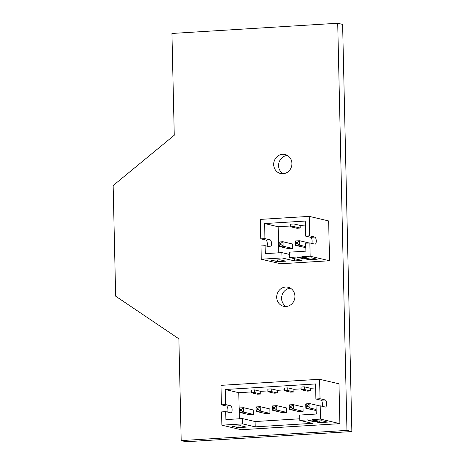<?xml version="1.0" encoding="UTF-8"?>
<svg xmlns="http://www.w3.org/2000/svg" width="465" height="465" viewBox="0 0 465 465"><rect width="100%" height="100%" fill="white"/><g stroke="black" fill="none" stroke-linecap="round" stroke-linejoin="round"><path stroke-width="0.7" d="M225.711 411.641L221.567 411.897L221.869 425.173L241.254 429.73L339.886 423.656L320.501 419.099L320.199 405.823L325.372 407.038A3.557 1.279 -93.5 0 0 325.506 407.049A3.557 1.279 -93.5 0 0 326.575 403.608A3.557 1.279 -93.5 0 0 325.209 399.958L320.042 398.743L319.6 379.271L220.968 385.346L221.41 404.817L225.554 404.562L230.721 405.776A3.557 1.279 -93.5 0 1 232.087 409.427A3.557 1.279 -93.5 0 1 231.024 412.868A3.557 1.279 -93.5 0 1 230.884 412.856L225.711 411.641L225.897 419.604L242.468 418.587L255.07 421.546L299.745 418.796M227.693 412.106A3.557 1.279 86.5 0 0 227.798 408.369A3.557 1.279 86.5 0 0 226.577 406.032L221.41 404.817M339.886 423.656L338.985 383.823L319.6 379.271M221.869 425.173L242.591 423.894L255.192 426.858L312.381 423.336L299.78 420.372L308.068 419.866L308.08 420.308L312.224 420.052L312.213 419.61L320.501 419.099M308.08 420.308L313.892 421.674L321.757 420.744L327.575 422.11L319.286 422.621L314.962 421.61M318.031 420.976L312.213 419.61M240.533 425.748L232.244 426.26L238.063 427.626L246.351 427.114L240.533 425.748M242.591 423.894L242.468 418.587M320.042 398.743L315.898 398.999L315.555 383.95L225.211 389.513L225.554 404.562M299.78 420.372L299.658 415.065L316.235 414.042L316.055 406.079L320.199 405.823M318.037 421.418L312.224 420.052M319.286 422.621L319.246 420.901M255.192 426.858L255.07 421.546M238.063 427.626L238.022 425.905M225.211 389.513L238.783 392.704L239.37 418.779M315.898 398.999L321.065 400.214A3.557 1.279 -93.5 0 1 322.286 402.55A3.557 1.279 -93.5 0 1 322.181 406.288M315.648 387.967L310.475 388.287L304.337 386.845L301.024 387.049L301.082 389.705L304.395 389.501L304.337 386.845M301.064 388.868L293.897 389.31L287.759 387.868L284.446 388.072L284.504 390.722L287.818 390.519L287.759 387.868M284.487 389.885L277.32 390.327L271.182 388.885L267.869 389.089L267.927 391.745L271.24 391.542L271.182 388.885M267.91 390.908L260.743 391.35L254.605 389.908L251.292 390.112L251.35 392.768L254.669 392.565L254.605 389.908M251.333 391.931L238.783 392.704M301.082 389.705L307.22 391.146L310.533 390.943L310.475 388.287M284.504 390.722L290.642 392.169L293.956 391.966L293.897 389.31M267.927 391.745L274.065 393.187L277.384 392.983L277.32 390.327M251.35 392.768L257.488 394.21L260.807 394.006L260.743 391.35M253.384 414.402L253.286 409.979L243.59 407.7L243.689 412.13L253.384 414.402L249.24 414.658L239.545 412.379L243.689 412.13L241.347 410.304L240.515 410.357L239.545 412.379L239.446 407.956L243.59 407.7L241.329 409.421L241.347 410.304M269.962 413.385L265.817 413.641L256.122 411.362L260.266 411.107L269.962 413.385L269.857 408.956L260.168 406.683L260.266 411.107L257.924 409.287L257.093 409.34L256.122 411.362L256.023 406.933L260.168 406.683L257.901 408.404L257.924 409.287M303.11 411.339L303.011 406.916L293.322 404.637L293.421 409.066L303.11 411.339L298.972 411.595L289.276 409.322L293.421 409.066L291.078 407.247L291.055 406.358L293.322 404.637L289.178 404.893L289.276 409.322L290.247 407.294L291.078 407.247M286.539 412.362L286.434 407.939L276.745 405.66L276.844 410.084L286.539 412.362L282.394 412.618L272.699 410.339L276.844 410.084L274.501 408.264L273.67 408.317L272.699 410.339L272.6 405.916L276.745 405.66L274.478 407.381L274.501 408.264M316.159 410.537L305.854 408.299L309.998 408.043L316.136 409.485M260.807 394.006L254.669 392.565M277.384 392.983L271.24 391.542M293.956 391.966L287.818 390.519M310.533 390.943L304.395 389.501M319.467 405.869L309.899 403.62L309.998 408.043L307.656 406.224L306.824 406.276L305.854 408.299L305.755 403.876L309.899 403.62L307.632 405.341L307.656 406.224M239.446 407.956L240.498 409.473L240.515 410.357M240.498 409.473L241.329 409.421M257.901 408.404L257.075 408.45L256.023 406.933M257.075 408.45L257.093 409.34M291.055 406.358L290.23 406.41L289.178 404.893M290.23 406.41L290.247 407.294M273.67 408.317L273.653 407.433L272.6 405.916M273.653 407.433L274.478 407.381M305.755 403.876L306.807 405.387L307.632 405.341M306.807 405.387L306.824 406.276M265.108 245.689L260.964 245.944L261.266 259.22L280.651 263.777L329.551 260.76L310.167 256.209L309.864 242.933L315.032 244.148A3.557 1.279 -93.5 0 0 315.171 244.16A3.557 1.279 -93.5 0 0 316.241 240.719A3.557 1.279 -93.5 0 0 314.875 237.063L309.702 235.854L309.26 216.376L260.359 219.393L260.801 238.865L264.945 238.609L270.113 239.824A3.557 1.279 -93.5 0 1 271.484 243.474A3.557 1.279 -93.5 0 1 270.415 246.915A3.557 1.279 -93.5 0 1 270.275 246.903L265.108 245.689L265.288 253.652L281.866 252.635L289.375 254.396M267.084 246.154A3.557 1.279 86.5 0 0 267.195 242.416A3.557 1.279 86.5 0 0 265.974 240.08L260.801 238.865M329.551 260.76L328.645 220.933L309.26 216.376M261.266 259.22L281.988 257.941L294.583 260.906L302.047 260.447L289.445 257.482L297.734 256.976L297.745 257.418L301.89 257.162L301.878 256.721L310.167 256.209M297.745 257.418L303.558 258.784L311.422 257.854L317.235 259.22L308.952 259.732L304.627 258.714M307.691 258.087L301.878 256.721M279.924 259.796L271.636 260.307L277.454 261.673L285.743 261.161L279.924 259.796M281.988 257.941L281.866 252.635M309.702 235.854L305.557 236.104L305.22 221.061L264.602 223.56L264.945 238.609M289.445 257.482L289.323 252.175L305.9 251.152L305.72 243.189L309.864 242.933M307.702 258.528L301.89 257.162M308.952 259.732L308.911 258.011M294.583 260.906L294.537 258.68M277.454 261.673L277.413 259.952M264.602 223.56L278.175 226.751L278.768 252.826M305.557 236.104L310.73 237.319A3.557 1.279 -93.5 0 1 311.951 239.661A3.557 1.279 -93.5 0 1 311.841 243.398M305.307 225.077L300.14 225.397L294.002 223.956L290.683 224.159L290.747 226.815L294.06 226.612L294.002 223.956M290.724 225.978L278.175 226.751M290.747 226.815L296.885 228.257L300.198 228.053L300.14 225.397M292.776 248.45L288.631 248.705L278.942 246.427L283.086 246.171L292.776 248.45L292.677 244.026L282.982 241.748L283.086 246.171L280.738 244.352L279.913 244.404L278.942 246.427L278.837 242.003L282.982 241.748L280.721 243.468L280.738 244.352M305.819 247.647L295.519 245.41L299.663 245.154L305.796 246.595M300.198 228.053L294.06 226.612M309.132 242.974L299.559 240.725L299.663 245.154L297.315 243.335L296.49 243.387L295.519 245.41L295.415 240.98L299.559 240.725L297.298 242.445L297.315 243.335M278.837 242.003L279.889 243.52L280.721 243.468M279.889 243.52L279.913 244.404M295.415 240.98L296.467 242.498L297.298 242.445M296.467 242.498L296.49 243.387M181.187 440.599L186.087 441.75L351.854 431.543L342.612 24.401L337.712 23.25L171.945 33.457L174.259 135.245L113.146 185.541L115.657 296.176L178.874 338.816L181.187 440.599L346.954 430.392L351.854 431.543M346.954 430.392L337.712 23.25M291.927 163.448A9.788 9.079 -76.8 0 0 285.045 154.485A9.788 9.079 -76.8 0 0 273.966 161.936A9.788 9.079 -76.8 0 0 280.569 173.538A9.788 9.079 -76.8 0 0 291.927 163.448M294.938 296.211A9.788 9.079 -76.8 0 0 288.062 287.248A9.788 9.079 -76.8 0 0 276.983 294.7A9.788 9.079 -76.8 0 0 283.58 306.301A9.788 9.079 -76.8 0 0 294.938 296.211M287.411 155.432A9.788 9.079 -76.8 0 0 278.866 163.087A9.788 9.079 -76.8 0 0 283.104 173.741M290.422 288.195A9.788 9.079 -76.8 0 0 281.877 295.85A9.788 9.079 -76.8 0 0 286.12 306.505M226.577 406.032L230.721 405.776M321.065 400.214L325.209 399.958M265.974 240.08L270.113 239.824M310.73 237.319L314.875 237.063"/></g></svg>
